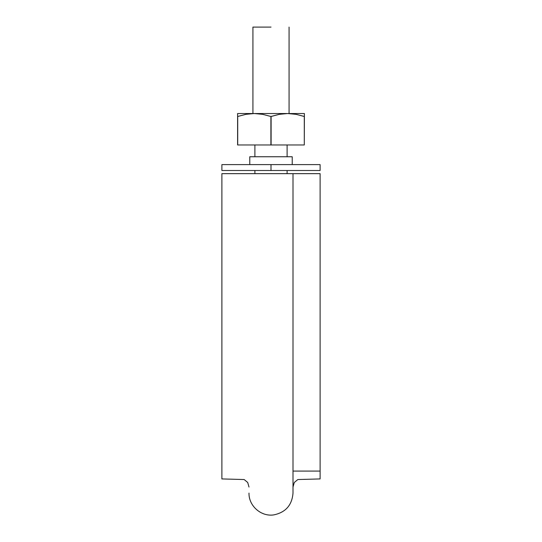 <?xml version="1.0" encoding="UTF-8"?>
<svg xmlns="http://www.w3.org/2000/svg" width="542" height="542" viewBox="0 0 542 542"><rect width="100%" height="100%" fill="white"/><g stroke="black" fill="none" stroke-linecap="round" stroke-linejoin="round"><path stroke-width="0.81" d="M297.585 173.65L320.112 173.65L320.112 478.932L320.112 316.928M320.112 321.169L320.112 478.932L297.856 479.534L294.292 482.475L293.005 487.041M221.888 321.108L221.888 324.326M244.3 173.65L221.888 173.65L221.888 316.928M221.888 321.169L221.888 478.932L244.144 479.534L247.708 482.475L248.995 487.041M292.992 173.65L249.002 173.65M247.694 173.65L246.203 173.65M221.888 173.65L221.888 478.932L221.888 173.65L320.112 173.65M254.889 144.971L254.889 156.753L254.889 144.971M254.889 170.506L254.889 173.65L254.889 170.506M271 27.1L252.924 27.1L252.924 113.535L252.924 27.1L271 27.1M231.712 170.506L320.112 170.506L271 170.506L271 164.612L320.112 164.612L320.112 170.506L320.112 164.612L221.888 164.612L221.888 170.506L271 170.506L221.888 170.506L221.888 164.612L271 164.612L271 170.506L310.288 170.506M290.647 156.753L271 156.753L292.219 156.753L292.219 164.612L292.219 156.753L249.781 156.753L249.781 164.612M251.352 156.753L249.781 156.753M290.553 113.63L296.081 114.328L290.553 113.63M237.708 116.489L245.919 114.328L251.447 113.63L245.912 114.335L237.708 116.489L237.708 144.971L271.102 144.971L270.898 116.489L279.313 114.328L287.7 113.535L296.088 114.335L304.394 116.489L304.394 113.535L254.3 113.535L262.694 114.335L270.898 116.489L270.898 144.971L237.606 144.971L237.606 113.535L237.606 116.489L245.919 114.328L254.3 113.535L237.606 113.535L237.606 114.335M304.292 116.489L296.081 114.328L304.292 116.489L304.292 144.971L304.394 114.335M304.394 113.535L237.606 113.535M245.919 114.328L254.3 113.535L262.694 114.335L270.898 116.489L270.898 144.971L304.292 144.971L271.102 144.971L271.102 116.489L279.313 114.328L287.7 113.535L296.081 114.328M248.995 493.078C248.642 505.862 261.115 516.872 273.751 514.9C285.62 512.434 292.036 505.164 293.005 493.078L293.005 173.65M320.112 471.073L293.005 471.073M287.111 144.971L287.111 156.753M287.111 170.506L287.111 173.65M289.076 113.563L289.076 27.1"/></g></svg>
